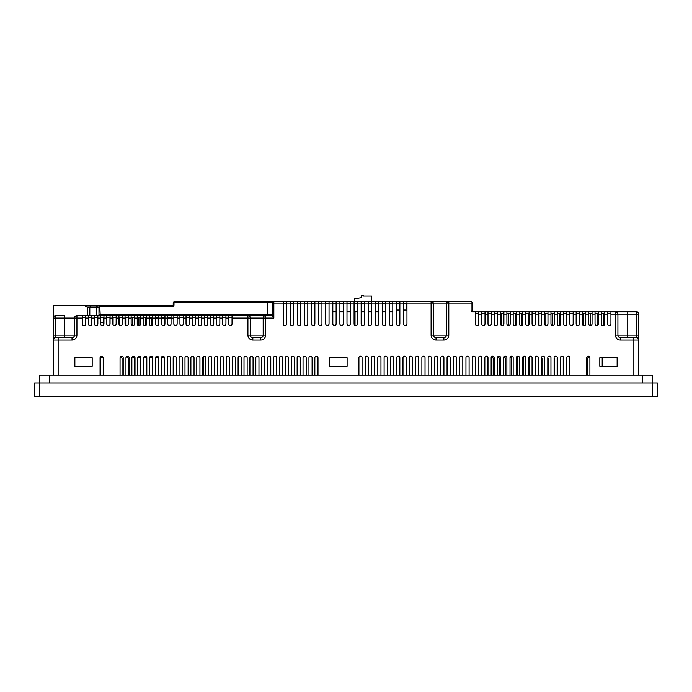 <?xml version="1.0" encoding="UTF-8"?>
<svg xmlns="http://www.w3.org/2000/svg" width="692" height="692" viewBox="0 0 692 692"><rect width="100%" height="100%" fill="white"/><g stroke="black" fill="none" stroke-linecap="round" stroke-linejoin="round"><path stroke-width="1.04" d="M170.137 317.628L170.137 318.216L167.741 318.216M164.947 318.216L161.643 318.216M158.849 318.216L155.544 318.216M152.75 318.216L149.437 318.216M98.973 315.664L98.973 306.902L99.786 306.608L100.21 314.877L267.692 314.877L267.692 302.724L173.995 302.724L173.995 305.034L173.208 305.034L173.208 302.724L174.436 301.496L273.842 301.496L267.692 301.496L267.692 302.724L272.613 302.724A1.228 1.228 0 0 1 273.842 301.496L471.088 301.496A1.228 1.228 0 0 1 472.316 302.724L472.316 310.942A0.787 0.787 0 0 0 473.103 311.729A0.787 0.787 0 0 1 472.316 310.942L471.088 310.942L471.088 303.952L448.805 303.952L448.805 335.162L446.349 335.162L446.349 303.952A2.457 2.457 0 0 1 448.805 301.496L448.805 303.952L433.555 303.952L433.555 335.162L446.349 335.162A2.457 2.457 0 0 1 443.883 337.618A2.457 2.457 0 0 0 446.349 335.162M589.809 357.176A1.574 1.574 0 0 0 587.638 358.629L587.638 375.081M541.992 375.081L541.992 358.629A1.574 1.574 0 0 0 541.525 357.513M535.893 375.081L535.893 358.629A1.574 1.574 0 0 0 535.253 357.366M554.188 375.081L554.188 358.629A1.574 1.574 0 0 0 554.102 358.11M511.492 375.081L511.492 358.629A1.574 1.574 0 0 0 510.168 357.081M548.09 375.081L548.09 358.629A1.574 1.574 0 0 0 547.804 357.729L547.804 375.055A1.574 1.574 0 0 0 547.804 375.081M529.787 375.081L529.787 358.629A1.574 1.574 0 0 0 528.982 357.262M523.688 375.081L523.688 358.629A1.574 1.574 0 0 0 522.719 357.176M517.59 375.081L517.59 358.629A1.574 1.574 0 0 0 516.448 357.115M505.394 375.081L505.394 358.629A1.574 1.574 0 0 0 503.88 357.055M499.295 375.081L499.295 358.629A1.574 1.574 0 0 0 497.583 357.063M493.197 375.081L493.197 358.629A1.574 1.574 0 0 0 491.268 357.098M164.523 357.781A1.574 1.574 0 0 0 161.617 358.629L161.617 375.081M158.615 358.24A1.574 1.574 0 0 0 155.518 358.629L155.518 375.081M152.569 375.081L152.569 358.629A1.574 1.574 0 0 0 149.567 357.972M146.47 375.081L146.47 358.629A1.574 1.574 0 0 0 143.677 357.643M140.372 375.081L140.372 358.629A1.574 1.574 0 0 0 137.82 357.401M134.274 375.081L134.274 358.629A1.574 1.574 0 0 0 131.964 357.236M128.167 375.081L128.167 358.629A1.574 1.574 0 0 0 126.108 357.133M122.069 375.081L122.069 358.629A1.574 1.574 0 0 0 120.235 357.081M103.143 357.366A1.574 1.574 0 0 0 100.625 358.629L100.625 375.081M471.088 310.942L472.688 311.729L607.628 311.729L607.628 323.925A1.652 1.652 0 0 0 609.28 325.577A1.652 1.652 0 0 0 610.932 323.925L610.932 311.729L636.311 311.729A2.457 2.457 0 0 1 638.777 314.185L638.777 335.162L636.311 335.162L636.311 314.185L617.913 314.185L617.913 335.162L627.756 335.162L627.756 311.729M601.331 311.729L601.331 323.925A1.652 1.652 0 0 0 602.983 325.577A1.652 1.652 0 0 0 604.635 323.925L604.635 311.729M595.034 311.729L595.034 323.925A1.652 1.652 0 0 0 596.686 325.577A1.652 1.652 0 0 0 598.338 323.925L598.338 311.729M588.736 311.729L588.736 323.925A1.652 1.652 0 0 0 590.388 325.577A1.652 1.652 0 0 0 592.049 323.925L592.049 311.729M582.439 311.729L582.439 323.925A1.652 1.652 0 0 0 584.1 325.577A1.652 1.652 0 0 0 585.752 323.925L585.752 311.729M589.904 375.081A1.574 1.574 0 0 0 589.904 375.055L589.904 357.729A1.574 1.574 0 0 0 588.33 356.155A1.574 1.574 0 0 0 586.755 357.729L586.755 375.055A1.574 1.574 0 0 0 586.764 375.081M569.836 375.081A1.574 1.574 0 0 0 569.836 375.055L569.836 357.729A1.574 1.574 0 0 0 568.262 356.155A1.574 1.574 0 0 0 566.687 357.729L566.687 375.055A1.574 1.574 0 0 0 566.687 375.081M563.539 375.081A1.574 1.574 0 0 0 563.539 375.055L563.539 357.729A1.574 1.574 0 0 0 563.236 358.629L563.236 375.081M557.25 375.081A1.574 1.574 0 0 0 557.25 375.055L557.25 357.729A1.574 1.574 0 0 0 555.676 356.155A1.574 1.574 0 0 0 554.102 357.729L554.102 375.055A1.574 1.574 0 0 0 554.102 375.081M550.953 375.081A1.574 1.574 0 0 0 550.953 375.055L550.953 357.729A1.574 1.574 0 0 0 549.379 356.155A1.574 1.574 0 0 0 547.804 357.729M576.151 311.729L576.151 323.925A1.652 1.652 0 0 0 577.803 325.577A1.652 1.652 0 0 0 579.455 323.925L579.455 311.729M569.853 311.729L569.853 323.925A1.652 1.652 0 0 0 571.505 325.577A1.652 1.652 0 0 0 573.158 323.925L573.158 311.729M563.556 311.729L563.556 323.925A1.652 1.652 0 0 0 565.208 325.577A1.652 1.652 0 0 0 566.86 323.925L566.86 311.729M557.259 311.729L557.259 323.925A1.652 1.652 0 0 0 558.911 325.577A1.652 1.652 0 0 0 560.563 323.925L560.563 311.729M550.962 311.729L550.962 323.925A1.652 1.652 0 0 0 552.614 325.577A1.652 1.652 0 0 0 554.266 323.925L554.266 311.729M544.665 311.729L544.665 323.925A1.652 1.652 0 0 0 546.317 325.577A1.652 1.652 0 0 0 547.969 323.925L547.969 311.729M538.367 311.729L538.367 323.925A1.652 1.652 0 0 0 540.019 325.577A1.652 1.652 0 0 0 541.672 323.925L541.672 311.729M532.07 311.729L532.07 323.925A1.652 1.652 0 0 0 533.722 325.577A1.652 1.652 0 0 0 535.383 323.925L535.383 311.729M525.782 311.729L525.782 323.925A1.652 1.652 0 0 0 527.434 325.577A1.652 1.652 0 0 0 529.086 323.925L529.086 311.729M475.404 311.729L475.404 323.925A1.652 1.652 0 0 0 477.065 325.577A1.652 1.652 0 0 0 478.717 323.925L478.717 311.729M519.484 311.729L519.484 323.925A1.652 1.652 0 0 0 521.137 325.577A1.652 1.652 0 0 0 522.789 323.925L522.789 311.729M513.187 311.729L513.187 323.925A1.652 1.652 0 0 0 514.839 325.577A1.652 1.652 0 0 0 516.491 323.925L516.491 311.729M506.89 311.729L506.89 323.925A1.652 1.652 0 0 0 508.542 325.577A1.652 1.652 0 0 0 510.194 323.925L510.194 311.729M500.593 311.729L500.593 323.925A1.652 1.652 0 0 0 502.245 325.577A1.652 1.652 0 0 0 503.897 323.925L503.897 311.729M494.296 311.729L494.296 323.925A1.652 1.652 0 0 0 495.948 325.577A1.652 1.652 0 0 0 497.6 323.925L497.6 311.729M487.998 311.729L487.998 323.925A1.652 1.652 0 0 0 489.651 325.577A1.652 1.652 0 0 0 491.303 323.925L491.303 311.729M481.701 311.729L481.701 323.925A1.652 1.652 0 0 0 483.353 325.577A1.652 1.652 0 0 0 485.006 323.925L485.006 311.729M403.652 301.496L403.652 323.925A1.652 1.652 0 0 0 405.304 325.577A1.652 1.652 0 0 0 406.957 323.925L406.957 301.496M396.568 301.496L396.568 323.925A1.652 1.652 0 0 0 398.22 325.577A1.652 1.652 0 0 0 399.872 323.925L399.872 301.496M389.484 301.496L389.484 323.925A1.652 1.652 0 0 0 391.136 325.577A1.652 1.652 0 0 0 392.788 323.925L392.788 301.496M382.399 301.496L382.399 323.925A1.652 1.652 0 0 0 384.051 325.577A1.652 1.652 0 0 0 385.703 323.925L385.703 301.496M375.315 301.496L375.315 323.925A1.652 1.652 0 0 0 376.967 325.577A1.652 1.652 0 0 0 378.619 323.925L378.619 301.496M368.231 301.496L368.231 323.925A1.652 1.652 0 0 0 369.883 325.577A1.652 1.652 0 0 0 371.535 323.925L371.535 301.496M544.656 375.081A1.574 1.574 0 0 0 544.656 375.055L544.656 357.729A1.574 1.574 0 0 0 543.082 356.155A1.574 1.574 0 0 0 541.507 357.729L541.507 375.055A1.574 1.574 0 0 0 541.507 375.081M538.359 375.081A1.574 1.574 0 0 0 538.359 375.055L538.359 357.729A1.574 1.574 0 0 0 536.784 356.155A1.574 1.574 0 0 0 535.21 357.729L535.21 375.055A1.574 1.574 0 0 0 535.21 375.081M532.062 375.081A1.574 1.574 0 0 0 532.062 375.055L532.062 357.729A1.574 1.574 0 0 0 530.487 356.155A1.574 1.574 0 0 0 528.913 357.729L528.913 375.055A1.574 1.574 0 0 0 528.913 375.081M525.764 375.081A1.574 1.574 0 0 0 525.764 375.055L525.764 357.729A1.574 1.574 0 0 0 524.19 356.155A1.574 1.574 0 0 0 522.616 357.729L522.616 375.055A1.574 1.574 0 0 0 522.616 375.081M361.146 301.496L361.146 323.925A1.652 1.652 0 0 0 362.807 325.577A1.652 1.652 0 0 0 364.459 323.925L364.459 301.496M354.07 301.496L354.07 323.925A1.652 1.652 0 0 0 355.723 325.577A1.652 1.652 0 0 0 357.375 323.925L357.375 301.496M519.467 375.081A1.574 1.574 0 0 0 519.467 375.055L519.467 357.729A1.574 1.574 0 0 0 517.893 356.155A1.574 1.574 0 0 0 516.318 357.729L516.318 375.055A1.574 1.574 0 0 0 516.318 375.081M346.986 301.496L346.986 323.925A1.652 1.652 0 0 0 348.638 325.577A1.652 1.652 0 0 0 350.29 323.925L350.29 301.496M339.902 301.496L339.902 323.925A1.652 1.652 0 0 0 341.554 325.577A1.652 1.652 0 0 0 343.206 323.925L343.206 301.496M332.817 301.496L332.817 323.925A1.652 1.652 0 0 0 334.47 325.577A1.652 1.652 0 0 0 336.122 323.925L336.122 301.496M325.733 301.496L325.733 323.925A1.652 1.652 0 0 0 327.385 325.577A1.652 1.652 0 0 0 329.037 323.925L329.037 301.496M283.236 301.496L283.236 323.925A1.652 1.652 0 0 0 284.888 325.577A1.652 1.652 0 0 0 286.54 323.925L286.54 301.496M318.649 301.496L318.649 323.925A1.652 1.652 0 0 0 320.301 325.577A1.652 1.652 0 0 0 321.953 323.925L321.953 301.496M311.564 301.496L311.564 323.925A1.652 1.652 0 0 0 313.216 325.577A1.652 1.652 0 0 0 314.877 323.925L314.877 301.496M304.489 301.496L304.489 323.925A1.652 1.652 0 0 0 306.141 325.577A1.652 1.652 0 0 0 307.793 323.925L307.793 301.496M297.404 301.496L297.404 323.925A1.652 1.652 0 0 0 299.056 325.577A1.652 1.652 0 0 0 300.709 323.925L300.709 301.496M290.32 301.496L290.32 323.925A1.652 1.652 0 0 0 291.972 325.577A1.652 1.652 0 0 0 293.624 323.925L293.624 301.496M230.384 325.577A1.652 1.652 0 0 0 232.036 323.925L232.036 315.664L228.732 315.664L228.732 323.925A1.652 1.652 0 0 0 230.384 325.577M224.286 325.577A1.652 1.652 0 0 0 225.938 323.925L225.938 315.664L222.634 315.664L222.634 323.925A1.652 1.652 0 0 0 224.286 325.577M218.188 325.577A1.652 1.652 0 0 0 219.84 323.925L219.84 315.664L216.535 315.664L216.535 323.925A1.652 1.652 0 0 0 218.188 325.577M212.089 325.577A1.652 1.652 0 0 0 213.742 323.925L213.742 315.664L210.437 315.664L210.437 323.925A1.652 1.652 0 0 0 212.089 325.577M205.991 325.577A1.652 1.652 0 0 0 207.643 323.925L207.643 315.664L204.339 315.664L204.339 323.925A1.652 1.652 0 0 0 205.991 325.577M199.893 325.577A1.652 1.652 0 0 0 201.545 323.925L201.545 315.664L198.232 315.664L198.232 323.925A1.652 1.652 0 0 0 199.893 325.577M193.786 325.577A1.652 1.652 0 0 0 195.438 323.925L195.438 315.664L192.134 315.664L192.134 323.925A1.652 1.652 0 0 0 193.786 325.577M187.688 325.577A1.652 1.652 0 0 0 189.34 323.925L189.34 315.664L186.036 315.664L186.036 323.925A1.652 1.652 0 0 0 187.688 325.577M181.589 325.577A1.652 1.652 0 0 0 183.242 323.925L183.242 315.664L179.937 315.664L179.937 323.925A1.652 1.652 0 0 0 181.589 325.577M175.491 325.577A1.652 1.652 0 0 0 177.143 323.925L177.143 315.664L173.839 315.664L173.839 323.925A1.652 1.652 0 0 0 175.491 325.577M169.393 325.577A1.652 1.652 0 0 0 171.045 323.925L171.045 315.664L167.741 315.664L167.741 323.925A1.652 1.652 0 0 0 169.393 325.577M163.295 325.577A1.652 1.652 0 0 0 164.947 323.925L164.947 315.664L161.643 315.664L161.643 323.925A1.652 1.652 0 0 0 163.295 325.577M157.196 325.577A1.652 1.652 0 0 0 158.849 323.925L158.849 315.664L155.544 315.664L155.544 323.925A1.652 1.652 0 0 0 157.196 325.577M151.09 325.577A1.652 1.652 0 0 0 152.75 323.925L152.75 315.664L149.437 315.664L149.437 323.925A1.652 1.652 0 0 0 151.09 325.577M144.991 325.577A1.652 1.652 0 0 0 146.643 323.925L146.643 315.664L143.339 315.664L143.339 323.925A1.652 1.652 0 0 0 144.991 325.577M138.893 325.577A1.652 1.652 0 0 0 140.545 323.925L140.545 315.664L137.241 315.664L137.241 323.925A1.652 1.652 0 0 0 138.893 325.577M132.795 325.577A1.652 1.652 0 0 0 134.447 323.925L134.447 315.664L131.143 315.664L131.143 323.925A1.652 1.652 0 0 0 132.795 325.577M126.697 325.577A1.652 1.652 0 0 0 128.349 323.925L128.349 315.664L125.044 315.664L125.044 323.925A1.652 1.652 0 0 0 126.697 325.577M120.598 325.577A1.652 1.652 0 0 0 122.25 323.925L122.25 315.664L118.946 315.664L118.946 323.925A1.652 1.652 0 0 0 120.598 325.577M114.5 325.577A1.652 1.652 0 0 0 116.152 323.925L116.152 315.664L112.848 315.664L112.848 323.925A1.652 1.652 0 0 0 114.5 325.577M108.393 325.577A1.652 1.652 0 0 0 110.054 323.925L110.054 315.664L106.741 315.664L106.741 323.925A1.652 1.652 0 0 0 108.393 325.577M102.295 325.577A1.652 1.652 0 0 0 103.947 323.925L103.947 315.664L100.643 315.664L100.643 323.925A1.652 1.652 0 0 0 102.295 325.577M96.197 325.577A1.652 1.652 0 0 0 97.849 323.925L97.849 315.664L94.544 315.664L94.544 323.925A1.652 1.652 0 0 0 96.197 325.577M90.098 325.577A1.652 1.652 0 0 0 91.751 323.925L91.751 315.664L88.446 315.664L88.446 323.925A1.652 1.652 0 0 0 90.098 325.577M84 325.577A1.652 1.652 0 0 0 85.652 323.925L85.652 315.664L82.348 315.664L82.348 323.925A1.652 1.652 0 0 0 84 325.577M513.17 375.081A1.574 1.574 0 0 0 513.17 375.055L513.17 357.729A1.574 1.574 0 0 0 511.596 356.155A1.574 1.574 0 0 0 510.021 357.729L510.021 375.055A1.574 1.574 0 0 0 510.021 375.081M506.873 375.081A1.574 1.574 0 0 0 506.873 375.055L506.873 357.729A1.574 1.574 0 0 0 505.298 356.155A1.574 1.574 0 0 0 503.733 357.729L503.733 375.055A1.574 1.574 0 0 0 503.733 375.081M500.584 375.081A1.574 1.574 0 0 0 500.584 375.055L500.584 357.729A1.574 1.574 0 0 0 499.01 356.155A1.574 1.574 0 0 0 497.436 357.729L497.436 375.055A1.574 1.574 0 0 0 497.436 375.081M494.287 375.081A1.574 1.574 0 0 0 494.287 375.055L494.287 357.729A1.574 1.574 0 0 0 492.713 356.155A1.574 1.574 0 0 0 491.138 357.729L491.138 375.055A1.574 1.574 0 0 0 491.138 375.081M487.99 375.081A1.574 1.574 0 0 0 487.99 375.055L487.99 357.729A1.574 1.574 0 0 0 486.415 356.155A1.574 1.574 0 0 0 484.841 357.729L484.841 375.055A1.574 1.574 0 0 0 484.841 375.081M481.693 375.081A1.574 1.574 0 0 0 481.693 375.055L481.693 357.729A1.574 1.574 0 0 0 480.118 356.155A1.574 1.574 0 0 0 478.544 357.729L478.544 375.055A1.574 1.574 0 0 0 478.544 375.081M475.395 375.081A1.574 1.574 0 0 0 475.395 375.055L475.395 357.729A1.574 1.574 0 0 0 473.821 356.155A1.574 1.574 0 0 0 472.247 357.729L472.247 375.055A1.574 1.574 0 0 0 472.247 375.081M469.098 375.081A1.574 1.574 0 0 0 469.098 375.055L469.098 357.729A1.574 1.574 0 0 0 467.524 356.155A1.574 1.574 0 0 0 465.95 357.729L465.95 375.055A1.574 1.574 0 0 0 465.95 375.081M462.801 375.081A1.574 1.574 0 0 0 462.801 375.055L462.801 357.729A1.574 1.574 0 0 0 461.227 356.155A1.574 1.574 0 0 0 459.652 357.729L459.652 375.055A1.574 1.574 0 0 0 459.652 375.081M456.504 375.081A1.574 1.574 0 0 0 456.504 375.055L456.504 357.729A1.574 1.574 0 0 0 454.929 356.155A1.574 1.574 0 0 0 453.355 357.729L453.355 375.055A1.574 1.574 0 0 0 453.355 375.081M450.207 375.081A1.574 1.574 0 0 0 450.215 375.055L450.215 357.729A1.574 1.574 0 0 0 448.641 356.155A1.574 1.574 0 0 0 447.067 357.729L447.067 375.055A1.574 1.574 0 0 0 447.067 375.081M443.918 375.081A1.574 1.574 0 0 0 443.918 375.055L443.918 357.729A1.574 1.574 0 0 0 442.344 356.155A1.574 1.574 0 0 0 440.769 357.729L440.769 375.055A1.574 1.574 0 0 0 440.769 375.081M437.621 375.081A1.574 1.574 0 0 0 437.621 375.055L437.621 357.729A1.574 1.574 0 0 0 436.047 356.155A1.574 1.574 0 0 0 434.472 357.729L434.472 375.055A1.574 1.574 0 0 0 434.472 375.081M431.324 375.081A1.574 1.574 0 0 0 431.324 375.055L431.324 357.729A1.574 1.574 0 0 0 429.749 356.155A1.574 1.574 0 0 0 428.175 357.729L428.175 375.055A1.574 1.574 0 0 0 428.175 375.081M425.026 375.081A1.574 1.574 0 0 0 425.026 375.055L425.026 357.729A1.574 1.574 0 0 0 423.452 356.155A1.574 1.574 0 0 0 421.878 357.729L421.878 375.055A1.574 1.574 0 0 0 421.878 375.081M418.729 375.081A1.574 1.574 0 0 0 418.729 375.055L418.729 357.729A1.574 1.574 0 0 0 417.155 356.155A1.574 1.574 0 0 0 415.581 357.729L415.581 375.055A1.574 1.574 0 0 0 415.581 375.081M412.432 375.081A1.574 1.574 0 0 0 412.432 375.055L412.432 357.729A1.574 1.574 0 0 0 410.858 356.155A1.574 1.574 0 0 0 409.283 357.729L409.283 375.055A1.574 1.574 0 0 0 409.283 375.081M406.135 375.081A1.574 1.574 0 0 0 406.135 375.055L406.135 357.729A1.574 1.574 0 0 0 404.56 356.155A1.574 1.574 0 0 0 402.986 357.729L402.986 375.055A1.574 1.574 0 0 0 402.986 375.081M399.838 375.081A1.574 1.574 0 0 0 399.838 375.055L399.838 357.729A1.574 1.574 0 0 0 398.263 356.155A1.574 1.574 0 0 0 396.689 357.729L396.689 375.055A1.574 1.574 0 0 0 396.698 375.081M393.549 375.081A1.574 1.574 0 0 0 393.549 375.055L393.549 357.729A1.574 1.574 0 0 0 391.975 356.155A1.574 1.574 0 0 0 390.4 357.729L390.4 375.055A1.574 1.574 0 0 0 390.4 375.081M387.252 375.081A1.574 1.574 0 0 0 387.252 375.055L387.252 357.729A1.574 1.574 0 0 0 385.678 356.155A1.574 1.574 0 0 0 384.103 357.729L384.103 375.055A1.574 1.574 0 0 0 384.103 375.081M380.955 375.081A1.574 1.574 0 0 0 380.955 375.055L380.955 357.729A1.574 1.574 0 0 0 379.38 356.155A1.574 1.574 0 0 0 377.806 357.729L377.806 375.055A1.574 1.574 0 0 0 377.806 375.081M374.657 375.081A1.574 1.574 0 0 0 374.657 375.055L374.657 357.729A1.574 1.574 0 0 0 373.083 356.155A1.574 1.574 0 0 0 371.509 357.729L371.509 375.055A1.574 1.574 0 0 0 371.509 375.081M362.063 375.081A1.574 1.574 0 0 0 362.063 375.055L362.063 357.729A1.574 1.574 0 0 0 360.489 356.155A1.574 1.574 0 0 0 358.914 357.729L358.914 375.055A1.574 1.574 0 0 0 358.914 375.081M368.36 375.081A1.574 1.574 0 0 0 368.36 375.055L368.36 357.729A1.574 1.574 0 0 0 366.786 356.155A1.574 1.574 0 0 0 365.212 357.729L365.212 375.055A1.574 1.574 0 0 0 365.212 375.081M354.849 311.729L354.849 325.327M203.708 356.337L203.708 375.081M103.229 322.351L103.229 317.628L103.229 322.351L100.643 322.351M96.344 315.664L96.344 307.049L97.572 305.821L172.42 305.821A0.787 0.787 0 0 0 173.208 305.034M406.204 303.459L406.204 308.381L406.957 308.381M158.278 318.216L158.278 325.171M151.825 318.216L151.825 325.404M145.372 317.628L145.372 325.534M138.91 317.628L138.91 325.577M132.457 317.628L132.457 325.543M126.005 317.628L126.005 325.43M119.552 317.628L119.552 325.205M113.099 317.628L113.099 324.808M109.95 324.487L109.95 317.628M103.497 325.058L103.497 317.628M74.866 357.764L74.866 366.388L92.183 366.388L92.183 357.764L74.866 357.764M566.385 313.692L566.385 325.084M559.543 313.692L559.543 325.456M552.692 313.692L552.692 325.577M545.841 313.692L545.841 325.508M538.999 313.692L538.999 325.223M532.148 313.692L532.148 324.427M528.61 325.084L528.61 313.692M521.759 325.456L521.759 313.692M515.306 325.508L515.306 313.692M508.464 325.577L508.464 313.692M501.613 325.448L501.613 313.692M494.771 325.076L494.771 313.692M603.926 325.283L603.926 313.692M597.084 325.525L597.084 313.692M590.233 325.569L590.233 313.692M583.382 325.413L583.382 313.692M576.54 324.989L576.54 313.692M602.196 357.729L602.196 366.388M569.819 357.496A1.574 1.574 0 0 0 569.334 358.629L569.334 375.081M557.25 358.058A1.574 1.574 0 0 0 557.138 358.629L557.138 375.081M487.428 356.527L487.428 375.081M403.652 303.459L406.957 303.459M396.568 303.459L399.872 303.459M389.484 303.459L392.788 303.459M382.399 303.459L385.703 303.459M375.315 303.459L378.619 303.459M368.231 303.459L371.535 303.459M361.146 303.459L364.459 303.459M354.07 303.459L357.375 303.459M346.986 303.459L350.29 303.459M339.902 303.459L343.206 303.459M332.817 303.459L336.122 303.459M325.733 303.459L329.037 303.459M318.649 303.459L321.953 303.459M311.564 303.459L314.877 303.459M304.489 303.459L307.793 303.459M297.404 303.459L300.709 303.459M290.32 303.459L293.624 303.459M283.236 303.459L286.54 303.459M232.036 317.628L228.732 317.628M225.938 317.628L222.634 317.628M219.84 317.628L216.535 317.628M213.742 317.628L210.437 317.628M207.643 317.628L204.339 317.628M201.545 317.628L198.232 317.628M195.438 317.628L192.134 317.628M189.34 317.628L186.036 317.628M183.242 317.628L179.937 317.628M177.143 317.628L173.839 317.628M171.045 317.628L167.741 317.628M164.947 317.628L161.643 317.628M158.849 317.628L155.544 317.628M152.75 317.628L149.437 317.628M146.643 317.628L143.339 317.628M140.545 317.628L137.241 317.628M134.447 317.628L131.143 317.628M128.349 317.628L125.044 317.628M122.25 317.628L118.946 317.628M116.152 317.628L112.848 317.628M110.054 317.628L106.741 317.628M103.947 317.628L100.643 317.628M97.849 317.628L94.544 317.628M91.751 317.628L88.446 317.628M85.652 317.628L82.348 317.628M355.013 325.413L355.013 311.729M607.628 313.692L610.932 313.692M601.331 313.692L604.635 313.692M595.034 313.692L598.338 313.692M588.736 313.692L592.049 313.692M582.439 313.692L585.752 313.692M576.151 313.692L579.455 313.692M569.853 313.692L573.158 313.692M563.556 313.692L566.86 313.692M557.259 313.692L560.563 313.692M550.962 313.692L554.266 313.692M544.665 313.692L547.969 313.692M538.367 313.692L541.672 313.692M532.07 313.692L535.383 313.692M525.782 313.692L529.086 313.692M519.484 313.692L522.789 313.692M513.187 313.692L516.491 313.692M506.89 313.692L510.194 313.692M500.593 313.692L503.897 313.692M494.296 313.692L497.6 313.692M487.998 313.692L491.303 313.692M481.701 313.692L485.006 313.692M475.404 313.692L478.717 313.692M389.484 311.729L392.788 311.729M339.902 311.729L343.206 311.729M346.986 311.729L350.29 311.729M354.07 311.729L357.375 311.729M361.146 311.729L364.459 311.729M368.231 311.729L371.535 311.729M375.315 311.729L378.619 311.729M382.399 311.729L385.703 311.729M332.817 311.729L336.122 311.729M82.348 318.121L76.933 318.121L76.933 335.162A4.922 4.922 0 0 1 72.02 340.075L58.145 340.075L58.145 337.618L55.689 337.618L72.02 337.618A2.457 2.457 0 0 0 74.476 335.162L74.476 318.121L64.641 318.121L64.641 315.664L55.689 315.664A2.457 2.457 0 0 0 53.223 318.121L55.689 318.121L55.689 335.162L64.641 335.162L64.641 318.121L55.689 318.121L55.689 315.664A2.457 2.457 0 0 0 53.223 318.121L53.223 375.081M53.223 318.121L53.223 305.821L97.044 305.821M638.777 375.081L638.777 335.162M563.539 357.729A1.574 1.574 0 0 0 561.965 356.155A1.574 1.574 0 0 0 560.39 357.729L560.39 375.055A1.574 1.574 0 0 0 560.39 375.081M317.991 375.081L317.991 357.807A1.574 1.574 0 0 0 316.417 356.233A1.574 1.574 0 0 0 314.843 357.807L314.843 375.081M312.092 375.081L312.092 357.807A1.574 1.574 0 0 0 310.518 356.233A1.574 1.574 0 0 0 308.943 357.807L308.943 375.081M306.184 375.081L306.184 357.807A1.574 1.574 0 0 0 304.61 356.233A1.574 1.574 0 0 0 303.035 357.807L303.035 375.081M300.285 375.081L300.285 357.807A1.574 1.574 0 0 0 298.71 356.233A1.574 1.574 0 0 0 297.136 357.807L297.136 375.081M294.377 375.081L294.377 357.807A1.574 1.574 0 0 0 292.803 356.233A1.574 1.574 0 0 0 291.228 357.807L291.228 375.081M288.478 375.081L288.478 357.807A1.574 1.574 0 0 0 286.903 356.233A1.574 1.574 0 0 0 285.329 357.807L285.329 375.081M282.578 375.081L282.578 357.807A1.574 1.574 0 0 0 281.004 356.233A1.574 1.574 0 0 0 279.43 357.807L279.43 375.081M276.67 375.081L276.67 357.807A1.574 1.574 0 0 0 275.096 356.233A1.574 1.574 0 0 0 273.522 357.807L273.522 375.081M270.771 375.081L270.771 357.807A1.574 1.574 0 0 0 269.197 356.233A1.574 1.574 0 0 0 267.622 357.807L267.622 375.081M264.863 375.081L264.863 357.807A1.574 1.574 0 0 0 263.289 356.233A1.574 1.574 0 0 0 261.714 357.807L261.714 375.081M258.964 375.081L258.964 357.807A1.574 1.574 0 0 0 257.389 356.233A1.574 1.574 0 0 0 255.815 357.807L255.815 375.081M253.064 375.081L253.064 357.807A1.574 1.574 0 0 0 251.49 356.233A1.574 1.574 0 0 0 249.916 357.807L249.916 375.081M247.156 375.081L247.156 357.807A1.574 1.574 0 0 0 245.582 356.233A1.574 1.574 0 0 0 244.008 357.807L244.008 375.081M241.257 375.081L241.257 357.807A1.574 1.574 0 0 0 239.683 356.233A1.574 1.574 0 0 0 238.109 357.807L238.109 375.081M235.349 375.081L235.349 357.807A1.574 1.574 0 0 0 233.784 356.233A1.574 1.574 0 0 0 232.209 357.807L232.209 375.081M229.45 375.081L229.45 357.807A1.574 1.574 0 0 0 227.876 356.233A1.574 1.574 0 0 0 226.301 357.807L226.301 375.081M329.799 357.729L329.799 366.388L347.107 366.388L347.107 357.729L329.799 357.729M223.551 375.081L223.551 357.807A1.574 1.574 0 0 0 221.976 356.233A1.574 1.574 0 0 0 220.402 357.807L220.402 375.081M217.643 375.081L217.643 357.807A1.574 1.574 0 0 0 216.068 356.233A1.574 1.574 0 0 0 214.494 357.807L214.494 375.081M211.743 375.081L211.743 357.807A1.574 1.574 0 0 0 210.169 356.233A1.574 1.574 0 0 0 208.595 357.807L208.595 375.081M205.844 375.081L205.844 357.807A1.574 1.574 0 0 0 204.27 356.233A1.574 1.574 0 0 0 202.695 357.807L202.695 375.081M199.936 375.081L199.936 357.807A1.574 1.574 0 0 0 198.362 356.233A1.574 1.574 0 0 0 196.787 357.807L196.787 375.081M194.037 375.081L194.037 357.807A1.574 1.574 0 0 0 192.463 356.233A1.574 1.574 0 0 0 190.888 357.807L190.888 375.081M188.129 375.081L188.129 357.807A1.574 1.574 0 0 0 186.555 356.233A1.574 1.574 0 0 0 184.98 357.807L184.98 375.081M182.23 375.081L182.23 357.807A1.574 1.574 0 0 0 180.655 356.233A1.574 1.574 0 0 0 179.081 357.807L179.081 375.081M176.33 375.081L176.33 357.807A1.574 1.574 0 0 0 174.756 356.233A1.574 1.574 0 0 0 173.182 357.807L173.182 375.081M170.422 375.081L170.422 357.807A1.574 1.574 0 0 0 168.848 356.233A1.574 1.574 0 0 0 167.274 357.807L167.274 375.081M164.523 375.081L164.523 357.807A1.574 1.574 0 0 0 162.949 356.233A1.574 1.574 0 0 0 161.374 357.807L161.374 375.081M158.615 375.081L158.615 357.807A1.574 1.574 0 0 0 157.041 356.233A1.574 1.574 0 0 0 155.466 357.807L155.466 375.081M152.716 375.081L152.716 357.807A1.574 1.574 0 0 0 151.141 356.233A1.574 1.574 0 0 0 149.567 357.807L149.567 375.081M146.816 375.081L146.816 357.807A1.574 1.574 0 0 0 145.242 356.233A1.574 1.574 0 0 0 143.668 357.807L143.668 375.081M140.909 375.081L140.909 357.807A1.574 1.574 0 0 0 139.334 356.233A1.574 1.574 0 0 0 137.76 357.807L137.76 375.081M135.009 375.081L135.009 357.807A1.574 1.574 0 0 0 133.435 356.233A1.574 1.574 0 0 0 131.861 357.807L131.861 375.081M129.101 375.081L129.101 357.807A1.574 1.574 0 0 0 127.527 356.233A1.574 1.574 0 0 0 125.953 357.807L125.953 375.081M123.202 375.081L123.202 357.807A1.574 1.574 0 0 0 121.628 356.233A1.574 1.574 0 0 0 120.053 357.807L120.053 375.081M617.134 357.729L599.817 357.729L599.817 366.388L617.134 366.388L617.134 357.729M103.203 375.081L103.203 357.807A1.574 1.574 0 0 0 101.629 356.233A1.574 1.574 0 0 0 100.055 357.807L100.055 375.081M92.183 366.388L92.183 357.729L74.866 357.729L74.866 366.388M232.036 315.664L247.918 315.664A2.457 2.457 0 0 1 250.374 318.121L250.374 335.162L263.168 335.162L263.168 318.121L247.918 318.121L247.918 335.162A4.922 4.922 0 0 0 252.84 340.075L260.702 340.075A4.922 4.922 0 0 0 265.624 335.162L265.624 318.121L273.842 318.121L272.613 315.111L272.613 302.724L272.613 303.952L273.842 303.952L273.842 318.121L271.826 315.664L247.918 315.664L247.918 318.121L232.036 318.121M76.933 315.664L76.933 318.121L74.476 318.121A2.457 2.457 0 0 1 76.933 315.664L82.348 315.664M85.652 315.664L88.446 315.664M91.751 315.664L94.544 315.664M97.849 315.664L100.643 315.664M103.947 315.664L106.741 315.664M110.054 315.664L112.848 315.664M116.152 315.664L118.946 315.664M122.25 315.664L125.044 315.664M128.349 315.664L131.143 315.664M134.447 315.664L137.241 315.664M140.545 315.664L143.339 315.664M146.643 315.664L149.437 315.664M152.75 315.664L155.544 315.664M158.849 315.664L161.643 315.664M164.947 315.664L167.741 315.664M171.045 315.664L173.839 315.664M177.143 315.664L179.937 315.664M183.242 315.664L186.036 315.664M189.34 315.664L192.134 315.664M195.438 315.664L198.232 315.664M201.545 315.664L204.339 315.664M207.643 315.664L210.437 315.664M213.742 315.664L216.535 315.664M219.84 315.664L222.634 315.664M225.938 315.664L228.732 315.664M443.883 340.075L436.012 340.075L436.012 337.618L443.883 337.618L443.883 340.075A4.922 4.922 0 0 0 448.805 335.162M636.804 337.67A2.457 2.457 0 0 1 638.777 340.075A2.457 2.457 0 0 0 636.311 337.618A2.457 2.457 0 0 1 638.777 340.075A2.457 2.457 0 0 0 636.804 337.67A2.457 2.457 0 0 1 638.777 340.075L620.378 340.075L620.378 337.618L636.311 337.618L633.855 337.618L633.855 375.081M252.84 340.075L252.84 337.618L260.702 337.618A2.457 2.457 0 0 0 263.168 335.162A2.457 2.457 0 0 1 260.702 337.618L260.702 340.075M472.316 303.952L472.316 302.724A1.228 1.228 0 0 0 471.088 301.496L471.088 303.952L472.316 303.952M607.628 311.729L610.932 311.729M617.186 311.729L615.456 311.729L615.456 314.185L610.932 314.185M99.051 307.049L100.21 305.821L89.822 305.821M93.74 305.821L90.591 305.821M55.689 305.821L91.05 305.821L89.822 307.049L87.365 307.049L84.614 305.821M89.822 315.664L89.822 307.049L98.973 307.049M396.568 310.033L399.872 310.033M403.652 310.033L406.957 310.033M39.522 375.081L652.478 375.081L652.478 382.953L34.6 382.953L34.6 396.724L39.522 396.724L39.522 375.081M652.478 396.724L652.478 382.953L657.4 382.953L657.4 396.724L39.522 396.724M354.46 301.496L354.46 298.814L361.544 297.638L361.544 295.276L363.508 295.276L363.508 296.064L371.777 296.064L371.777 301.496M263.168 318.121A2.457 2.457 0 0 1 265.624 315.664L265.624 318.121L263.168 318.121M252.84 337.618A2.457 2.457 0 0 1 250.374 335.162A2.457 2.457 0 0 0 252.84 337.618M620.378 337.618A2.457 2.457 0 0 1 617.913 335.162A2.457 2.457 0 0 0 620.378 337.618M617.913 314.185A2.457 2.457 0 0 0 615.456 311.729A2.457 2.457 0 0 1 617.913 314.185L615.456 314.185L615.456 335.162A4.922 4.922 0 0 0 620.378 340.075M436.012 337.618A2.457 2.457 0 0 1 433.555 335.162A2.457 2.457 0 0 0 436.012 337.618A2.457 2.457 0 0 1 433.555 335.162L431.099 335.162A4.922 4.922 0 0 0 436.012 340.075M431.099 301.496A2.457 2.457 0 0 1 433.555 303.952A2.457 2.457 0 0 0 431.099 301.496L431.099 303.952L406.957 303.952M58.145 375.081L58.145 340.075L53.223 340.075A2.457 2.457 0 0 1 55.689 337.618L55.689 335.162L53.223 335.162M53.223 340.075A2.457 2.457 0 0 1 55.689 337.618A2.457 2.457 0 0 0 53.223 340.075L53.223 340.075M98.973 316.192L99.76 314.877L98.973 316.183M173.969 301.591L174.436 301.496L173.995 302.724L173.208 302.724M272.613 315.111A0.787 0.727 0 0 1 271.826 315.846M272.613 314.877A0.787 0.787 0 0 1 271.826 315.664A0.787 0.787 0 0 0 272.613 314.877L267.692 314.877L267.692 315.664M627.756 337.618L627.756 335.162L636.311 335.162L636.311 337.618A2.457 2.457 0 0 1 638.777 340.075M431.099 335.162L431.099 303.952L433.555 303.952M403.652 303.952L399.872 303.952M396.568 303.952L392.788 303.952M389.484 303.952L385.703 303.952M382.399 303.952L378.619 303.952M375.315 303.952L371.535 303.952M368.231 303.952L364.459 303.952M361.146 303.952L357.375 303.952M354.07 303.952L350.29 303.952M346.986 303.952L343.206 303.952M339.902 303.952L336.122 303.952M332.817 303.952L329.037 303.952M325.733 303.952L321.953 303.952M318.649 303.952L314.877 303.952M311.564 303.952L307.793 303.952M304.489 303.952L300.709 303.952M297.404 303.952L293.624 303.952M290.32 303.952L286.54 303.952M283.236 303.952L273.842 303.952L273.842 301.496M228.732 318.121L225.938 318.121M222.634 318.121L219.84 318.121M216.535 318.121L213.742 318.121M210.437 318.121L207.643 318.121M204.339 318.121L201.545 318.121M198.232 318.121L195.438 318.121M192.134 318.121L189.34 318.121M186.036 318.121L183.242 318.121M179.937 318.121L177.143 318.121M173.839 318.121L171.045 318.121M167.741 318.121L164.947 318.121M161.643 318.121L158.849 318.121M155.544 318.121L152.75 318.121M149.437 318.121L146.643 318.121M143.339 318.121L140.545 318.121M137.241 318.121L134.447 318.121M131.143 318.121L128.349 318.121M125.044 318.121L122.25 318.121M118.946 318.121L116.152 318.121M112.848 318.121L110.054 318.121M106.741 318.121L103.947 318.121M100.643 318.121L97.849 318.121M94.544 318.121L91.751 318.121M88.446 318.121L85.652 318.121M607.628 314.185L604.635 314.185M601.331 314.185L598.338 314.185M595.034 314.185L592.049 314.185M588.736 314.185L585.752 314.185M582.439 314.185L579.455 314.185M576.151 314.185L573.158 314.185M569.853 314.185L566.86 314.185M563.556 314.185L560.563 314.185M557.259 314.185L554.266 314.185M550.962 314.185L547.969 314.185M544.665 314.185L541.672 314.185M538.367 314.185L535.383 314.185M532.07 314.185L529.086 314.185M525.782 314.185L522.789 314.185M519.484 314.185L516.491 314.185M513.187 314.185L510.194 314.185M506.89 314.185L503.897 314.185M500.593 314.185L497.6 314.185M494.296 314.185L491.303 314.185M487.998 314.185L485.006 314.185M481.701 314.185L478.717 314.185M172.42 305.821L172.42 306.608A1.574 1.574 0 0 0 173.995 305.034M172.42 306.608L100.21 306.608L100.21 305.821M64.641 337.618L64.641 335.162L76.933 335.162M87.365 315.664L87.365 307.049M49.357 375.081L49.357 382.953M642.643 375.081L642.643 382.953M265.624 335.162L263.168 335.162M250.374 318.121A2.457 2.457 0 0 0 247.918 315.664M247.918 335.162L250.374 335.162M638.777 314.185A2.457 2.457 0 0 0 636.311 311.729L636.311 314.185L638.777 314.185M615.456 335.162L617.913 335.162M72.02 340.075L72.02 337.618M99.76 314.877L100.21 315.664M98.973 306.902L100.055 305.821L99.786 306.608"/></g></svg>
